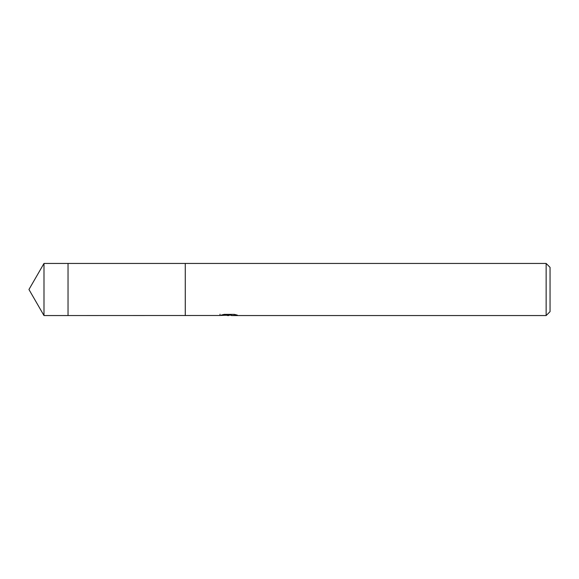 <?xml version="1.0" encoding="UTF-8"?>
<svg xmlns="http://www.w3.org/2000/svg" width="579" height="579" viewBox="0 0 579 579"><rect width="100%" height="100%" fill="white"/><g stroke="black" fill="none" stroke-linecap="round" stroke-linejoin="round"><path stroke-width="0.87" d="M220.02 315.497L68.032 315.548L68.032 263.445L546.142 263.445L550.05 267.353L550.05 311.647L546.142 315.555L231.462 315.555L231.368 314.375M185.266 315.548L185.266 263.452L185.28 315.555M231.368 315.142L225.672 315.302M228.705 315.555L227.475 315.555M546.142 315.555L546.142 263.445M220.02 314.194L220.02 315.504L229.747 315.063L221.417 315.063L224.131 314.375L234.408 314.375L237.39 315.142L231.368 315.541M229.747 314.375L229.747 315.063M43.99 263.445L28.95 289.5L43.99 315.555L43.99 263.445L68.032 263.445M43.99 315.555L68.032 315.555"/></g></svg>
